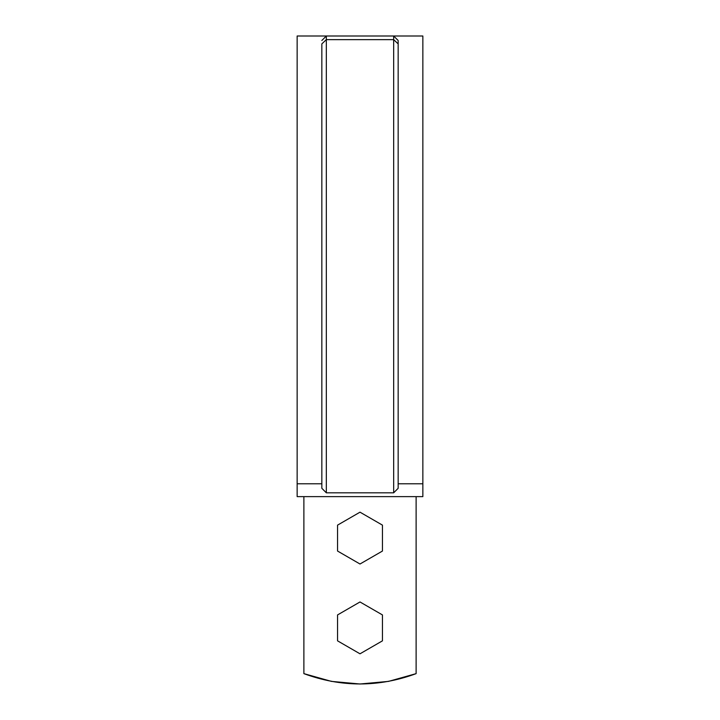 <?xml version="1.0" encoding="UTF-8"?>
<svg xmlns="http://www.w3.org/2000/svg" width="720" height="720" viewBox="0 0 720 720"><rect width="100%" height="100%" fill="white"/><g stroke="black" fill="none" stroke-linecap="round" stroke-linejoin="round"><path stroke-width="1.08" d="M303.885 496.62L303.885 673.641L331.47 681.39L360 684L388.53 681.39L416.115 673.641L416.115 496.62L416.115 673.641C378.702 687.384 341.298 687.384 303.885 673.641L303.885 496.62M297.144 496.62L422.856 496.62L297.144 496.62L297.144 483.777L297.144 496.62M326.331 36L326.331 39.636L321.84 43.884L321.84 488.304L326.331 492.822L326.331 36L393.669 36L326.331 36L321.84 40.491L326.331 36L297.144 36L297.144 483.777L297.144 36L297.144 483.777L321.84 483.777L297.144 483.777M398.16 483.777L422.856 483.777L422.856 36L422.856 496.62L422.856 483.777L398.16 483.777M326.331 492.822L393.669 492.822L398.16 488.304L398.16 43.884L398.16 488.304L393.669 492.822L326.331 492.822L326.331 39.636L393.669 39.636L393.669 492.822L393.669 36L393.669 39.636L398.16 43.884L393.669 39.636L326.331 39.636L321.84 43.884L321.84 488.304L326.331 492.822M393.669 36L398.16 40.491L398.16 43.884L398.16 40.491L393.669 36L422.856 36L422.856 483.777M360 653.805L337.554 640.845L337.554 614.925L360 601.965L382.446 614.925L382.446 640.845L360 653.805L337.554 640.845L337.554 614.925L360 601.965L382.446 614.925L382.446 640.845L360 653.805M360 564.012L337.554 551.052L337.554 525.132L360 512.172L382.446 525.132L382.446 551.052L360 564.012L337.554 551.052L337.554 525.132L360 512.172L382.446 525.132L382.446 551.052L360 564.012"/></g></svg>
